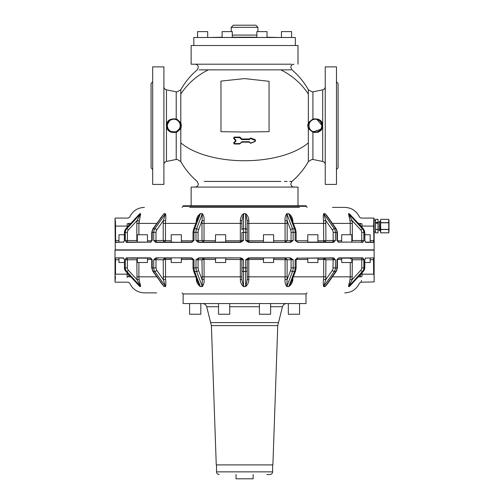 <?xml version="1.0" encoding="UTF-8"?>
<svg xmlns="http://www.w3.org/2000/svg" width="504" height="504" viewBox="0 0 504 504"><rect width="100%" height="100%" fill="white"/><g stroke="black" fill="none" stroke-linecap="round" stroke-linejoin="round"><path stroke-width="0.76" d="M256.876 37.491L256.876 31.613L267.026 31.613L267.026 37.22L279.304 37.491M281.452 37.491L281.452 31.613L291.608 31.613L291.608 37.491M207.692 37.491L207.692 31.613L197.543 31.613L197.543 37.491M222.119 37.491L222.119 31.613L232.268 31.613L232.268 37.491M193.819 45.505L193.819 37.491L295.331 37.491L295.331 45.505M209.847 37.491L222.119 37.22M232.268 37.22L256.876 37.22M291.463 64.203L191.148 64.203L191.148 45.505L298.003 45.505L298.003 64.203M233.421 25.2L255.793 25.2L233.421 25.2M244.572 69.848L290.978 69.848M260.392 69.854L259.497 69.854M199.143 69.854L244.572 69.854M205.241 69.854L202.457 69.848M255.415 141.296L255.396 139.822L255.415 141.296L250.671 143.319L249.31 142.147L244.572 142.147M312.184 119.769L309.62 122.239A6.678 6.678 0 0 0 308.788 124.501L308.668 125.641L307.692 125.641L308.353 128.646L312.927 132.287L312.927 159.466L322.68 161.45C324.28 161.891 325.137 162.937 325.25 164.594M179.953 123.083L180.797 122.642L181.453 125.641L180.797 128.646L180.797 142.865A73.193 35.091 0 0 0 244.572 160.738A73.193 35.091 0 0 0 308.353 142.865L308.353 128.646L309.305 128.444L308.353 128.646L307.692 125.641L308.353 122.642L312.927 118.994C319.12 118.364 322.371 120.532 322.68 125.49L322.68 125.798C322.371 130.757 319.12 132.924 312.927 132.287L313.009 131.891L315.548 132.319M241.788 142.222L239.671 144.005L241.788 142.222M236.288 144.005L239.652 143.81L234.221 143.81L239.652 143.81L234.221 143.81L233.843 142.897L234.259 144.005L233.692 142.645L235.759 140.981L235.759 140.225L235.759 140.981L235.759 140.225L233.843 138.31L234.259 137.088L233.692 138.449L235.601 140.736M250.734 138.272L249.486 139.583L249.448 138.953L250.809 137.976L255.339 140.118L250.734 138.272L249.467 139.268L250.734 138.272L249.448 138.953L241.977 138.997M250.671 143.319L249.322 141.939L250.589 143.136L255.345 141.107L250.589 143.136L255.345 141.107L255.396 139.822L250.809 137.976M244.572 141.939L241.977 142.147L249.31 142.147M204.221 181.434L280.848 181.434M294.027 187.085C292.081 186.896 291.01 185.825 290.821 183.878L291.955 181.434L289.655 181.434M287.091 181.434L284.401 181.434M308.668 125.641L309.047 126.743A6.413 6.413 0 0 0 315.913 132.029A6.413 6.413 0 0 0 317.06 119.461A6.413 6.413 0 0 0 309.047 124.545L309.047 126.743M308.788 126.787A6.678 6.678 0 0 0 315.939 132.3A6.678 6.678 0 0 0 317.129 119.202A6.678 6.678 0 0 0 308.788 124.501L308.883 124.047M309.305 122.844L308.353 122.642L308.353 94.128A73.193 64.235 0 0 0 280.848 69.848M195.117 64.203C197.064 64.392 198.135 65.463 198.324 67.41L197.196 69.854A73.193 73.193 0 0 0 180.797 89.731L180.797 122.642L177.068 119.322L175.802 119.278M180.35 124.425L180.476 125.641L181.453 125.641M177.068 131.966L176.217 132.287L176.135 131.891L170.831 131.632L176.135 131.891L179.846 128.444L180.797 128.646L177.068 131.966L180.797 128.646M180.098 124.545L180.363 124.501A6.678 6.678 0 0 0 167.133 125.005L169.785 120.292L171.02 119.561C174.68 118.276 177.566 119.259 179.682 122.51L180.363 124.501A6.678 6.678 0 0 0 167.133 125.005A6.678 6.678 0 0 0 173.206 132.3A6.678 6.678 0 0 0 180.363 126.787L180.098 124.545A6.413 6.413 0 0 0 167.397 125.03A6.413 6.413 0 0 0 173.231 132.029A6.413 6.413 0 0 0 180.098 126.743L180.218 125.641M239.671 137.088L240.238 137.321L239.86 137.756L239.671 137.088L234.259 137.088M313.406 119.259L312.927 118.994L312.927 91.823L322.68 89.838L322.68 125.49L322.043 125.502L316.588 119.076M250.507 142.953L249.341 141.731L249.31 142.103M249.467 139.268L241.422 139.318L240.03 137.554L241.964 139.268L249.467 139.268L249.448 138.953M310.546 130.271L310.546 130.271A6.678 6.678 0 0 1 309.305 128.444A6.678 6.678 0 0 0 310.546 130.271M310.949 130.656L312.178 131.512A6.678 6.678 0 0 1 310.949 130.656A6.678 6.678 0 0 0 312.178 131.512M321.042 129.163L313.009 131.891A6.678 6.678 0 0 0 319.492 130.895L318.641 131.462M308.801 124.406L309.047 124.545A6.413 6.413 0 0 1 309.317 123.505M178.196 120.632L176.986 119.788M180.797 89.731L177.068 91.904L176.217 91.823L176.217 118.994C170.024 118.364 166.774 120.532 166.465 125.49L167.107 125.502L168.065 122.188M172.954 119.02L174.743 119.032M167.133 126.239L168.393 129.591L167.107 125.786L166.465 125.798L166.465 89.838C164.865 89.397 164.008 88.345 163.901 86.694M167.133 125.005L167.101 125.641A6.678 6.678 0 0 0 173.206 132.3A6.678 6.678 0 0 0 180.363 126.787L180.098 126.743M241.958 141.731L239.652 143.81L241.958 141.731L249.341 141.731L250.135 142.663M239.86 137.756L234.221 137.397L240.03 137.554L234.221 137.397L233.692 138.449L234.259 137.132M235.765 140.232L235.904 141.215L233.692 143.205M311.611 131.166L310.993 130.694M255.282 140.918L255.276 140.421L250.658 138.562L250.003 138.751M180.797 142.865L180.797 161.557L177.068 159.384L176.217 159.466L176.217 132.287C170.207 133.056 166.956 130.895 166.465 125.798L166.465 161.45C164.865 161.891 164.008 162.937 163.901 164.594M176.929 131.538L179.846 128.444M239.828 143.527L234.184 143.608L240.03 143.653M233.995 143.149L235.916 141.227L235.759 140.225M235.916 141.227L235.916 140.087L233.995 138.165L234.184 137.705M239.652 137.397L233.762 137.655M239.828 137.787L241.391 139.35L241.964 139.268M317.873 132.344L318.433 132.124M321.439 128.425A6.678 6.678 0 0 0 322.018 126.239A6.678 6.678 0 0 1 321.439 128.425M191.148 205.783L191.148 187.085L298.003 187.085L298.003 205.783M171.366 132.376L169.212 131.223M234.221 143.81L239.639 143.653M325.25 153.821L325.25 184.414L336.47 184.414L336.47 66.874L325.25 66.874L325.25 153.821M163.901 66.874L163.901 184.414L152.68 184.414L152.68 66.874L163.901 66.874M336.47 166.874L336.477 165.262M336.477 86.027L336.47 84.407M336.47 110.842L336.47 106.955M336.47 144.333L336.47 140.446M306.016 206.319L183.135 206.319L183.135 205.783L306.016 205.783L307.081 207.39M152.68 84.407L152.674 86.027M152.68 165.268L152.68 166.874M152.68 140.446L152.68 144.333M152.68 106.955L152.68 110.842M336.47 81.831L338.071 83.437L338.071 167.851L336.47 169.457M152.68 81.831L151.074 83.437L151.074 167.851L151.074 102.199M299.433 207.39L189.718 207.39M179.827 122.806L179.827 123.505M127.159 227.348L127.159 226.088L128.759 226.088L128.728 223.417C129.717 215.208 129.717 215.208 128.728 223.417L127.128 223.864C128.255 216.329 128.255 216.329 127.128 223.864C128.255 216.329 128.255 216.329 127.128 223.864L127.159 226.088L115.51 226.088L115.013 218.339L115.277 250.129L374.138 249.864L115.013 249.864M138.19 215.41L139.847 213.696L140.66 213.696L138.896 223.417L156.757 223.417M332.489 207.39L344.749 207.39C351.597 207.692 356.504 210.93 359.484 217.104L360.959 218.075L373.867 218.075L373.634 226.088C373.886 215.75 373.886 215.75 373.634 226.088L360.82 226.088M160.234 218.497L163.983 213.696L165.476 213.696C165.961 215.46 165.999 217.835 165.589 220.821L165.438 223.417L195.817 223.417M197.14 220.563L196.321 220.821C196.573 217.829 197.927 215.454 200.384 213.696L202.337 213.696C203.723 215.441 204.315 217.822 204.107 220.821L204.026 223.417L240.358 223.417L240.358 220.821C240.383 217.829 241.435 215.454 243.514 213.696L245.631 213.696C247.71 215.441 248.762 217.822 248.793 220.821L248.787 223.417L285.119 223.417L285.037 220.821C284.829 217.829 285.422 215.454 286.808 213.696L288.761 213.696C291.224 215.46 292.578 217.835 292.83 220.821L292.893 222.27L292.83 220.821L292.005 220.563M336.943 232.394L333.163 232.394A3.742 2.646 90 0 0 332.388 229.931L325.767 220.563L323.555 220.821C323.152 217.829 323.19 215.454 323.669 213.696L325.162 213.696L328.917 218.497M349.297 213.696L363.365 228.841L364.801 232.357L361.765 232.394A3.742 3.452 90 0 0 360.757 229.931L352.107 220.563L350.053 220.821L348.491 213.696L349.297 213.696L350.954 215.41M358.35 223.417L360.423 223.417C359.434 215.208 359.434 215.208 360.423 223.417L360.391 226.088M288.761 213.696L291.287 218.068L295.609 229.358A1.6 1.046 159.1 0 0 294.544 228.797A5.342 2.047 90 0 1 295.142 232.357L293.152 232.357L293.152 240.515L285.119 240.78A1.336 0.466 -90 0 0 285.573 242.115L285.119 240.78L285.037 220.821L287.072 220.563L286.808 213.696M245.631 213.696L247.243 220.563L247.243 240.515L248.787 240.78L248.787 242.115L248.787 240.78L263.472 240.78M248.793 220.821L247.243 220.563L247.243 229.931A1.6 1.134 180 0 0 245.643 228.797L245.643 232.357L241.901 232.394L241.901 240.515L240.358 240.78L240.358 242.115L240.358 223.417L241.901 223.417L241.901 229.931A1.6 1.134 0 0 1 243.508 228.797L245.643 228.797L245.643 213.86L243.508 213.86L241.901 220.563L241.901 229.931L241.901 220.563L240.66 220.815M139.684 213.866L125.912 228.797A1.6 0.435 42.7 0 0 125.779 228.841L139.369 214.143M139.085 214.439L139.847 213.696M125.779 228.841L124.463 232.357A5.342 4.939 90 0 1 125.912 228.797L126.731 228.797A1.6 0.435 -137.3 0 1 128.388 229.931L137.044 220.563L136.83 223.417L138.896 223.417L139.091 220.821L137.044 220.563L140.66 213.696M325.162 213.696L326.863 215.605M165.476 213.696L163.876 213.86L153.31 228.797A1.6 0.8 35.3 0 0 152.8 229.005L163.983 213.696M152.208 232.394L152.195 232.357A5.342 3.78 90 0 1 153.31 228.797L154.822 228.797L165.388 213.86L163.378 220.563L165.589 220.821L165.438 223.417L163.214 223.417L163.214 240.515L171.228 240.78M202.337 213.696L200.321 213.86L194.607 228.797A1.6 1.046 20.9 0 0 193.542 229.358L197.858 218.068L200.384 213.696M193.139 232.394L193.996 232.357A5.342 2.047 90 0 1 194.607 228.797L196.579 228.797L202.293 213.86L202.079 220.563L204.107 220.821L204.026 223.417L201.991 223.417L201.991 240.515L215.523 240.78M225.679 240.78L240.345 240.78L240.559 242.38L198.727 242.38L195.993 240.515L198.078 240.515A1.6 1.481 90 0 0 199.559 242.115L240.559 242.38L243.489 240.515L243.514 213.696M293.152 232.357L291.073 232.394A3.742 1.43 90 0 0 290.657 229.931A1.6 1.046 -20.9 0 1 292.566 228.797L286.852 213.86L288.823 213.86L291.287 218.068M332.388 229.931A1.6 0.8 -35.3 0 1 334.328 228.797L335.834 228.797A1.6 0.8 144.7 0 1 336.344 229.005L327.09 215.92L325.275 213.86L323.763 213.86L325.767 220.563L325.93 240.515L323.707 240.78A1.336 0.907 -90 0 0 324.608 242.115L323.707 240.78L323.555 220.821L323.707 223.417L293.334 223.417M335.431 232.357A5.342 3.78 90 0 0 334.328 228.797L323.669 213.696M332.394 223.417L352.321 223.417L352.107 220.563L348.491 213.696M360.423 223.417L362.017 223.864C360.896 216.329 360.896 216.329 362.017 223.864L361.985 227.348M360.757 229.931A1.6 0.435 -42.7 0 1 362.42 228.797L348.617 213.86L349.6 213.973M349.688 214.055L350.028 214.402M332.029 242.115L317.917 242.115L324.652 242.115L325.93 240.515L333.163 240.515A1.6 1.134 -90 0 1 332.029 242.115L330.756 242.115M307.768 242.115L333.119 242.115L307.768 242.115L307.768 234.744L317.917 234.744L317.917 242.115M241.492 241.586L241.901 240.515L243.489 240.515L240.566 242.115L225.679 242.115L225.679 234.744L215.523 234.744L215.523 242.115L203.515 242.115L204.026 240.78L204.026 223.417M164.594 242.115A1.336 0.907 90 0 1 164.537 242.115L165.438 240.78L165.438 223.417M192.326 242.115L181.377 242.115L191.306 242.38L193.996 240.515L193.019 240.515L191.413 242.115L181.377 242.115L192.326 242.115M150.217 242.38L152.195 240.515L152.195 232.357L153.72 232.357L153.726 240.515L156.026 242.115L191.306 242.38L155.843 242.38L153.726 240.515L155.988 240.515A1.6 1.134 90 0 0 157.116 242.115L171.228 242.115L164.537 242.115L165.444 240.78M181.377 242.115L181.377 234.744L171.228 234.744L171.228 242.115L158.395 242.115M150.935 242.115L147.477 242.115L150.935 242.115L147.477 242.115L150.356 242.115L152.195 240.515L150.356 242.115L126.712 242.115L147.477 242.115L147.477 234.744L137.321 234.744L137.321 242.115M115.397 220.475L115.504 224.979M115.51 225.42L115.637 242.115L123.644 242.115L124.463 240.515L123.392 242.38L124.261 241.038M150.356 242.115L126.466 242.38L125.294 240.515L137.321 240.597M325.275 213.86L335.834 228.797A5.342 3.78 90 0 1 336.943 232.357L336.949 240.515L338.984 242.38L338.216 242.115L354.728 242.115M164.537 242.115L163.214 240.515L164.493 242.115M201.991 223.417L202.079 220.563L198.494 229.931A3.742 1.43 90 0 0 198.078 232.394L198.078 240.515L201.991 240.515L203.515 242.115L204.038 240.78M247.243 229.931L247.243 232.394L245.643 232.357M247.243 223.417L248.787 223.417L248.85 242.115A1.6 1.6 0 0 1 247.243 240.515L247.243 232.394M285.573 242.115L287.16 240.515L287.16 223.417L285.119 223.417M324.614 242.115L330.58 242.115M351.458 242.115L352.321 240.515L351.824 240.597M290.323 242.115L289.592 242.115L293.152 240.515L290.417 242.38L248.579 242.115L245.656 240.515L248.579 242.115M172.714 242.115L158.571 242.115M136.83 240.515L137.668 242.115L136.83 240.515L136.83 223.417M115.51 226.088L115.013 218.339M124.349 234.744L118.975 234.744L118.975 242.115L115.359 242.374M118.975 242.115L123.795 242.115L115.372 242.38L115.246 226.088M139.715 213.86L140.534 213.86L126.731 228.797A5.342 4.939 90 0 0 125.288 232.357L124.463 232.357L124.463 240.515M125.288 232.357L127.38 232.394A3.742 3.452 90 0 1 128.388 229.931M156.026 242.115L158.495 242.115L156.026 242.115M153.72 232.357L155.988 232.394A3.742 2.646 90 0 1 156.757 229.931A1.6 0.8 -144.7 0 0 154.822 228.797A5.342 3.78 90 0 0 153.72 232.357M198.078 232.394L193.996 232.357L193.996 240.515L191.413 242.115M218.66 242.115L225.679 242.115M245.675 240.54L247.243 240.515L248.787 242.115M296.006 232.394L295.155 232.357L295.155 240.515L297.839 242.38L333.301 242.38L335.418 240.515L333.163 240.515L333.163 232.394M361.765 232.394L361.765 240.515A1.6 0.611 -90 0 1 361.154 242.115L362.433 242.115L363.856 240.515L352.321 240.515L352.321 223.417M361.154 242.115L341.674 242.115L341.674 234.744L351.824 234.744L351.824 242.115M373.905 226.088L373.779 242.38L365.753 242.38L364.682 240.515L365.501 242.115L373.508 242.115L373.634 240.515L370.169 240.515M360.02 242.115L362.678 242.38L363.856 240.515L363.856 232.357A5.342 4.939 90 0 0 362.42 228.797L363.239 228.797A5.342 4.939 90 0 1 364.675 232.357L364.89 241.038L364.801 232.357M365.35 242.115L369.785 242.115M125.294 232.357L125.294 240.515L126.712 242.115L126.013 242.115M198.494 229.931A1.6 1.046 -159.1 0 0 196.579 228.797A5.342 2.047 90 0 0 195.98 232.357L195.993 240.515L198.822 242.115L197.423 241.964M247.634 241.561A1.6 1.6 0 0 1 247.269 240.799A1.6 1.6 0 0 0 247.634 241.561M248.548 242.115L247.275 241.737M198.79 242.115L197.562 241.737M374.138 218.339L374.138 249.864M241.901 240.515A1.6 1.6 0 0 1 240.301 242.115A1.6 1.6 0 0 0 241.901 240.515M273.622 242.115L273.622 234.744L263.472 234.744L263.472 242.115M296.132 240.515L295.155 240.515L297.732 242.115L296.132 240.515L296.132 232.376L295.609 229.358M333.301 242.38L333.119 242.115L335.418 240.515L335.418 232.357M337.863 241.63L338.789 242.115L337.863 241.63M363.132 242.115L338.789 242.115M365.753 242.38L364.89 241.038M370.169 242.115L370.169 234.744L364.801 234.744M373.867 250.129L115.277 250.129M373.892 258.924L374.138 281.919L374.138 250.4M373.634 259.61L373.779 257.878L365.501 258.142L364.682 259.749L365.753 257.878L364.89 259.22M365.35 258.142L373.779 257.878M338.927 257.878L362.678 257.878L362.433 258.142L363.856 259.749L361.765 259.749L361.765 267.87L363.856 267.901A5.342 4.939 90 0 1 363.491 269.728A5.342 4.939 90 0 1 362.42 271.461L363.239 271.461A1.6 0.435 42.7 0 0 363.365 271.417L364.436 269.69L364.801 267.901L363.856 267.901L363.856 259.749L363.132 258.142M336.943 267.87L335.418 267.901L335.418 259.749L333.301 257.878L334.114 258.142M296.818 258.142L297.839 257.878L295.155 259.749L296.132 259.749L297.732 258.142L307.768 258.142L307.768 262.527L317.917 262.527L317.917 258.142L333.119 258.142L297.732 258.142L295.155 259.749L295.155 267.901A5.342 2.047 90 0 1 294.985 269.728A5.342 2.047 90 0 1 294.544 271.461A1.6 1.046 20.9 0 0 295.609 270.9L296.132 267.882L296.132 259.749M198.727 257.878L195.993 259.749L198.727 257.878L240.559 257.878L243.489 259.749L241.901 259.749L241.901 267.87L243.489 267.901L244.572 267.687L243.489 267.901L243.489 259.749L240.559 257.878L241.945 258.287M242.367 258.584L243.463 259.711M152.208 267.87L152.195 267.901A5.342 3.78 90 0 0 152.492 269.728A5.342 3.78 90 0 0 153.31 271.461L154.822 271.461A1.6 0.8 -35.3 0 0 156.757 270.327L155.988 267.87L152.195 267.901L152.195 259.749L150.16 257.878L150.935 258.142L147.477 258.142L147.477 262.527L137.321 262.527L137.321 258.142M126.013 258.142L125.294 259.749L127.38 259.749A1.6 0.611 90 0 1 127.997 258.142M115.372 257.878L123.644 258.142L124.463 259.749L124.463 267.901A5.342 4.939 90 0 0 124.841 269.728A5.342 4.939 90 0 0 125.912 271.461L126.731 271.461A1.6 0.435 -42.7 0 0 128.388 270.327A3.742 3.452 90 0 1 127.38 267.87L124.463 267.901L124.463 259.749L123.392 257.878L115.372 257.878L115.013 281.919L115.013 250.4M193.139 267.87L193.996 267.901A5.342 2.047 90 0 0 194.16 269.728A5.342 2.047 90 0 0 194.607 271.461L196.579 271.461A1.6 1.046 -20.9 0 0 198.494 270.327L198.078 267.87L193.996 267.901L193.996 259.749L191.306 257.878L155.843 257.878L153.726 259.749L155.988 259.749A1.6 1.134 90 0 1 157.116 258.142M244.572 267.687L245.656 267.901L245.656 259.749L247.243 259.749A1.6 1.6 0 0 1 247.962 258.413L247.458 258.949M290.417 257.878L248.592 257.878L245.656 259.749L248.592 257.878L290.417 257.878L293.152 259.749L289.592 258.142A1.6 1.481 90 0 1 291.073 259.749L291.073 267.87L293.152 267.901L293.152 259.749L287.16 259.749L285.629 258.142L285.119 259.478A1.336 0.466 90 0 1 285.573 258.142L273.622 258.142L273.622 262.527L263.472 262.527L263.472 258.142L248.579 258.142M296.006 267.87L293.152 267.901M354.589 258.149L338.984 257.878L336.949 259.749L337.409 259.749L337.863 258.628L336.949 259.749L336.949 267.901A5.342 3.78 90 0 1 336.653 269.728A5.342 3.78 90 0 1 335.834 271.461A1.6 0.8 35.3 0 0 336.344 271.253L337.409 267.895L337.409 259.749M373.905 274.17L373.634 274.17C373.886 284.514 373.886 284.514 373.634 274.17L361.985 274.17L362.017 276.4C360.889 283.941 360.889 283.941 362.017 276.4L360.423 276.841C359.434 285.062 359.434 285.062 360.423 276.841L358.35 276.841M338.789 258.142L337.863 258.628L338.789 258.142L341.674 258.142L341.674 262.527L351.824 262.527L351.824 258.142L361.154 258.142A1.6 0.611 90 0 1 361.765 259.749L352.321 259.749L351.458 258.142A1.336 1.216 90 0 0 350.337 258.974M115.013 281.919L115.485 276.69M115.637 258.142L115.246 259.749M152.8 271.253L163.876 286.404L153.31 271.461A1.6 0.8 -35.3 0 1 152.8 271.253L151.736 267.895L151.736 259.749L152.195 259.749L150.16 257.878L126.466 257.878L126.712 258.142L125.294 259.749L125.294 267.901M151.736 259.749L151.282 258.628L150.356 258.142L129.125 258.142M156.026 258.142L158.495 258.142L156.026 258.142L153.726 259.749L153.726 267.901A5.342 3.78 90 0 0 154.004 269.728A5.342 3.78 90 0 0 154.822 271.461L165.388 286.404L163.378 279.695L156.757 270.327M193.542 270.9L197.858 282.19L200.321 286.404L194.607 271.461A1.6 1.046 -20.9 0 1 193.542 270.9L193.019 267.882L193.019 259.749L193.996 259.749L191.659 258.142M240.559 257.878L198.822 258.142M241.901 267.87L241.901 279.695L243.508 286.404L245.643 286.404L247.243 279.695L247.243 267.87L245.656 267.901M247.243 267.87L247.243 259.749A1.6 1.6 0 0 1 248.85 258.142L248.787 259.478L248.787 258.142L247.243 259.749L248.787 259.478L248.85 258.142M332.029 258.142A1.6 1.134 90 0 1 333.163 259.749L332.961 269.117A3.742 2.646 90 0 1 332.388 270.327L325.767 279.695L323.669 286.562C323.19 284.81 323.152 282.435 323.555 279.437L325.767 279.695L325.93 259.749L335.418 259.749L333.119 258.142L333.301 257.878L297.732 258.142M333.163 267.87L335.418 267.901M373.634 274.17L373.508 258.142M378.038 222.428L375.524 222.428L375.524 219.347L378.038 219.328L378.038 232.848L375.524 232.848L375.417 220.21L374.132 220.21M378.038 225.987L378.038 229.389L375.524 229.389L375.524 222.428M375.524 229.389L375.417 231.966L374.132 231.966M374.138 281.919L360.959 282.19L361.526 280.52M350.009 285.875L363.365 271.417M241.876 259.459A1.6 1.6 0 0 0 241.511 258.697M160.234 281.761L163.983 286.562L165.476 286.562C165.961 284.81 165.999 282.435 165.589 279.437L165.438 259.478L164.537 258.142L171.228 258.142L164.493 258.142L163.214 259.749L165.438 259.478A1.336 0.907 -90 0 0 165.312 258.785M181.377 258.142L192.326 258.142L181.377 258.142L181.377 262.527L171.228 262.527L171.228 258.142M130.794 276.841L128.728 276.841C129.717 285.062 129.717 285.062 128.728 276.841L127.128 276.4C128.255 283.941 128.255 283.941 127.128 276.4L127.14 277.528M127.128 276.4L127.159 274.17L115.51 274.17L115.51 259.749L118.975 259.749M241.901 279.695L240.358 279.437L240.358 259.478L241.901 259.749A1.6 1.6 0 0 0 240.301 258.142L240.364 259.314M241.901 269.117L241.901 270.327A1.6 1.134 180 0 0 241.952 270.61M240.358 279.437C240.377 282.423 241.435 284.798 243.514 286.562L245.631 286.562C247.71 284.81 248.762 282.435 248.793 279.437L248.787 276.841L247.243 276.841L247.243 259.749M314.786 258.142L307.768 258.142M350.337 258.142L341.674 258.142M364.801 262.527L370.169 262.527L370.169 258.142L369.785 258.142M375.524 219.347L378.038 219.347M361.985 272.91L361.985 274.17L360.391 274.17L360.423 276.841M361.765 267.87A3.742 3.452 90 0 1 360.757 270.327A1.6 0.435 42.7 0 0 362.42 271.461L348.491 286.562L350.053 279.437L352.107 279.695L348.617 286.404L349.297 286.562L350.06 285.818M324.135 258.338L323.833 258.785M293.164 267.901A5.342 2.047 90 0 1 293.013 269.728A5.342 2.047 90 0 1 292.566 271.461L286.808 286.562C285.422 284.798 284.829 282.423 285.037 279.437L287.072 279.695L286.852 286.404L288.761 286.562C291.218 284.81 292.572 282.435 292.83 279.437L292.005 279.695M285.333 258.338L285.176 258.785M241.687 258.949L241.189 258.413L241.687 258.949M197.14 279.695L196.321 279.437C196.566 282.423 197.921 284.798 200.384 286.562L202.337 286.562L201.991 259.749L204.026 259.478A1.336 0.466 -90 0 0 203.969 258.785M128.728 276.841L128.759 274.17L127.159 274.17L127.159 272.91M118.975 258.142L118.975 262.527L124.349 262.527M124.349 267.901L124.715 269.69L125.779 271.417L139.715 286.404L140.534 286.404L137.044 279.695L128.388 270.327M138.19 284.848L125.912 271.461A1.6 0.435 -42.7 0 1 125.779 271.417M139.847 286.562L140.534 286.404L126.731 271.461A5.342 4.939 90 0 1 125.66 269.728A5.342 4.939 90 0 1 125.288 267.901M140.66 286.562L139.091 279.437L137.044 279.695L136.83 259.749L137.321 259.661M127.38 267.87L127.38 259.749L136.83 259.749L137.668 258.142M163.983 286.562L165.476 286.562M165.589 279.437L163.378 279.695L163.214 259.749L155.988 259.749L155.988 267.87M200.384 286.562L202.293 286.404L196.579 271.461A5.342 2.047 90 0 1 196.138 269.728A5.342 2.047 90 0 1 195.98 267.901L195.993 259.749L198.078 259.749A1.6 1.481 90 0 1 199.559 258.142M202.337 286.562C203.723 284.81 204.315 282.435 204.107 279.437L202.079 279.695L198.494 270.327M204.107 279.437L204.026 259.478L203.572 258.142L201.991 259.749L198.078 259.749L198.078 267.87M225.679 258.142L225.679 262.527L215.523 262.527L215.523 258.142M243.514 286.562L243.508 271.461L245.643 271.461A1.6 1.134 0 0 0 247.243 270.327M245.631 286.562L245.643 267.901M248.793 279.437L247.243 279.695M291.073 267.87A3.742 1.43 90 0 1 290.966 269.117A3.742 1.43 90 0 1 290.657 270.327L287.072 279.695L287.16 259.749L273.622 259.478M290.657 270.327A1.6 1.046 20.9 0 0 292.566 271.461L294.544 271.461L288.823 286.404L291.287 282.19L295.609 270.9M286.808 286.562L288.761 286.562M324.652 258.142L325.93 259.749L323.707 259.478A1.336 0.907 90 0 1 324.608 258.142L323.707 259.478L317.917 259.478M323.669 286.562L325.162 286.562L327.09 284.338L336.344 271.253M360.757 270.327L352.107 279.695L352.321 259.749L351.824 259.661M348.491 286.562L349.297 286.562L350.954 284.848M156.662 292.874L144.396 292.874C137.554 292.566 132.64 289.327 129.667 283.16L128.192 282.19L115.277 282.19M325.162 286.562L328.917 281.761M171.228 259.478L165.444 259.478L164.493 258.142M215.523 259.478L204.038 259.478L203.515 258.142M379.638 224.658L379.638 222.107L378.038 222.107M379.638 228.495L379.638 223.681M183.135 293.939L183.135 303.559L306.016 303.559L306.016 293.939L183.135 293.939L182.064 292.874M189.605 303.559L189.605 314.244L200.825 314.244L200.825 303.559M229.736 303.559L229.736 314.244L218.516 314.244L218.516 303.559M270.629 303.559L270.629 314.244L259.409 314.244L259.409 303.559M299.546 303.559L299.546 314.244L288.326 314.244L288.326 303.559M388.76 219.366L388.754 232.848L380.678 232.848L380.678 219.328L380.438 231.178M380.671 232.829L388.754 232.829L388.987 231.197M277.754 325.609L211.39 325.609L216.26 464.909L272.891 464.909L277.754 325.609L282.461 306.728C283.122 304.737 284.502 303.685 286.587 303.559M388.987 231.178L388.987 221.067M388.987 220.998L388.754 219.328L380.671 219.347L388.754 219.328M388.987 229.295L388.987 222.881M266.843 474.529L269.949 474.529C271.574 474.365 272.462 473.476 272.62 471.857L272.62 464.909M253.121 474.529L253.121 478.8L236.023 478.8L236.023 474.529M232.268 35.085L256.876 35.085M231.216 31.613L231.216 27.336L257.928 27.336L255.793 25.2M312.927 91.823L312.077 91.904L308.353 89.731L308.353 94.128M244.572 78.593L269.06 81.308L269.06 131.657L244.572 132.023L220.966 131.683L220.966 81.106L244.572 78.593L220.966 81.106M180.797 94.128A73.193 64.235 0 0 1 208.297 69.848M234.259 144.005L239.671 144.005M235.601 140.358L233.692 138.449M240.238 137.321L241.788 138.871M308.353 142.865L308.353 161.557A73.193 73.193 0 0 1 291.955 181.434M322.686 125.641L322.043 125.641A6.678 6.678 0 0 0 309.62 122.239M313.009 131.891A6.678 6.678 0 0 0 319.492 130.895M322.043 125.792L322.68 125.798L322.68 161.45M167.101 125.641L166.465 125.641M249.486 139.583L241.958 139.583M128.728 223.417L130.794 223.417M196.321 220.821L196.251 222.27M350.053 220.821L350.249 223.417L350.053 220.821M138.896 234.744L138.896 223.417M147.477 240.78L151.717 240.78M156.757 229.931L163.378 220.563L163.214 223.417M181.377 240.78L192.994 240.78M240.358 240.78L240.358 223.417M273.622 240.78L285.113 240.78M290.657 229.931L287.072 220.563L287.16 223.417M296.15 240.78L307.768 240.78M317.917 240.78L323.7 240.78M325.93 223.417L323.707 223.417M337.434 240.78L341.674 240.78M350.249 234.744L350.249 223.417M127.997 242.115A1.6 0.611 90 0 1 127.38 240.515L127.38 232.394M163.214 240.515L155.988 240.515L155.988 232.394M291.073 232.394L291.073 240.515A1.6 1.481 -90 0 1 289.592 242.115M293.164 232.357A5.342 2.047 90 0 0 292.566 228.797L294.544 228.797L288.823 213.86M349.436 213.86L363.239 228.797A1.6 0.435 137.3 0 1 363.365 228.841M118.975 240.515L115.246 240.515M245.656 240.515L245.656 232.357M248.85 242.115A1.6 1.6 0 0 1 247.243 240.515M373.905 240.515L373.634 226.088M290.417 242.38L248.592 242.38M155.843 257.878L191.306 257.878M349.436 286.404L363.239 271.461A5.342 4.939 90 0 0 364.304 269.728A5.342 4.939 90 0 0 364.675 267.901L364.682 259.749M243.508 267.901L243.508 271.461A1.6 1.134 0 0 1 241.901 270.327M335.431 267.901A5.342 3.78 90 0 1 335.147 269.728A5.342 3.78 90 0 1 334.328 271.461L335.834 271.461L325.275 286.404L323.763 286.404L334.328 271.461A1.6 0.8 35.3 0 1 332.388 270.327M373.634 259.749L370.169 259.749M378.038 229.528L375.524 229.528M378.038 223.222L375.524 223.222M139.091 279.437L138.896 276.841L136.83 276.841M156.757 276.841L138.896 276.841L138.896 262.527M151.717 259.478L147.477 259.478M195.817 276.841L163.214 276.841M192.994 259.478L181.377 259.478M196.321 279.437L196.251 277.994M241.901 276.841L201.991 276.841M240.345 259.478L225.679 259.478M285.037 279.437L285.119 276.841L248.787 276.841L248.787 259.478L263.472 259.478M285.119 259.478L285.119 276.841L287.16 276.841M292.83 279.437L292.893 277.994M307.768 259.478L296.15 259.478M323.555 279.437L323.707 276.841L325.93 276.841M293.334 276.841L323.707 276.841L323.707 259.478M341.674 259.478L337.434 259.478M350.053 279.437L350.249 276.841L352.321 276.841M332.394 276.841L350.249 276.841L350.249 262.527M379.531 222.214L379.531 229.963L378.145 229.963L378.145 222.214M380.438 230.895L379.745 230.895L379.638 221.388M211.39 325.609L206.69 306.728L218.516 306.728M229.736 306.728L259.409 306.728M270.629 306.728L282.461 306.728M210.943 322.617L278.202 322.617M388.754 229.528L380.671 229.528M388.754 229.389L380.671 229.389M388.754 222.787L380.671 222.787M388.754 222.648L380.671 222.648M216.525 464.909L216.525 471.857L272.62 471.857M267.026 37.491L267.026 31.613M257.928 31.613L257.928 27.336M308.353 89.731A73.193 73.193 0 0 0 291.955 69.848L290.821 67.41C291.01 65.463 292.081 64.392 294.027 64.203M231.216 27.336L233.352 25.2M180.797 161.557A73.193 73.193 0 0 0 197.196 181.434L198.324 183.878C198.135 185.825 197.064 186.896 195.117 187.085M312.927 159.466L312.077 159.384L308.353 161.557M241.964 141.939L241.586 142.097M176.217 91.823L166.465 89.838M322.68 89.838C324.28 89.397 325.137 88.345 325.25 86.694M176.217 159.466L166.465 161.45M151.074 167.851L152.68 169.457M183.135 206.319L182.064 207.39M115.277 218.075L128.192 218.075L129.667 217.104C132.64 210.93 137.554 207.692 144.396 207.39M330.656 242.115L334.114 242.115M241.46 241.618L241.882 240.761L241.46 241.618M124.349 232.357L124.349 240.515M152.8 229.005L151.736 232.369L151.736 240.515M193.542 229.358L193.019 232.376L193.019 240.515M247.262 240.761L247.684 241.618M336.344 229.005L337.409 232.369L337.409 240.515M364.801 267.901L364.801 259.749M124.349 259.749L124.261 259.22M193.019 259.749L191.413 258.142M360.959 282.19L359.484 283.16C356.504 289.327 351.597 292.566 344.749 292.874M375.524 232.848L378.038 232.848M241.882 259.503L241.46 258.64L241.882 259.503M247.684 258.64L247.262 259.503M306.016 293.939L307.081 292.874M380.438 221.281L379.745 221.281M206.69 306.728C206.023 304.737 204.649 303.685 202.558 303.559M216.525 471.857C216.682 473.476 217.571 474.365 219.196 474.529"/></g></svg>
